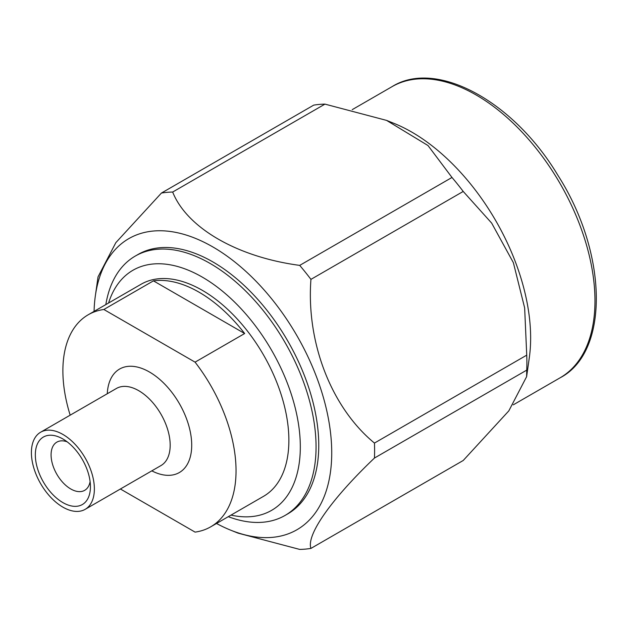 <?xml version="1.0" encoding="UTF-8"?>
<svg xmlns="http://www.w3.org/2000/svg" width="628" height="628" viewBox="0 0 628 628"><rect width="100%" height="100%" fill="white"/><g stroke="black" fill="none" stroke-linecap="round" stroke-linejoin="round"><path stroke-width="0.94" d="M70.171 415.163A122.444 70.697 60 0 1 88.242 314.754A122.444 70.697 60 0 1 103.856 309.486L195.073 362.152L244.661 333.523A122.444 70.697 -120 0 0 153.444 280.857L103.856 309.486M88.242 314.754L141.072 284.256A122.444 70.697 60 0 1 156.686 278.981A122.444 70.697 60 0 1 270.15 367.38A122.444 70.697 60 0 1 263.517 496.34L210.686 526.837A122.444 70.697 60 0 1 195.073 532.112L120.395 488.992M195.073 362.152A122.444 70.697 60 0 1 210.686 526.837M107.278 393.74A59.746 34.493 60 0 1 149.464 372.012A59.746 34.493 60 0 1 191.697 443.831A59.746 34.493 60 0 1 151.803 470.859M40.624 432.221L116.431 388.457A44.525 25.709 60 0 1 138.694 390.663A44.525 25.709 60 0 1 167.786 429.897A44.525 25.709 60 0 1 160.956 465.576L85.149 509.347A44.525 25.709 60 0 1 40.624 483.639A44.525 25.709 60 0 1 40.624 432.221A44.525 25.709 60 0 1 62.886 434.427A44.525 25.709 60 0 1 91.971 473.661A44.525 25.709 60 0 1 85.149 509.347M62.886 438.972L62.886 438.972A38.96 22.49 60 0 1 90.432 486.692A38.96 22.49 60 0 1 62.886 502.596A38.96 22.49 60 0 1 35.333 454.876A38.96 22.49 60 0 1 62.886 438.972L62.886 438.972M244.661 333.523L153.444 280.857M386.581 120.395L394.007 123.378A168.084 97.042 60 0 1 514.717 260.149A168.084 97.042 60 0 1 529.302 357.732L526.617 376.674L508.821 410.877L463.221 460.489L310.939 548.409C306.126 534.93 331.506 498.962 374.453 458.048A195.755 113.016 -120 0 0 374.453 443.07L526.735 355.15L524.647 307.901L513.374 262.677L491.661 223.105L463.221 191.446A195.755 113.016 -120 0 0 451.987 177.465L427.99 145.531L386.581 120.395L324.951 104.122A195.755 113.016 -120 0 0 313.717 105.127L161.435 193.047L115.835 242.659L98.039 276.862L95.354 295.804A168.084 97.042 60 0 1 218.819 250.556A168.084 97.042 60 0 1 331.576 445.856A168.084 97.042 60 0 1 230.657 530.158A168.084 97.042 60 0 1 216.519 523.477M526.617 376.674L526.735 370.127A195.755 113.016 -120 0 0 526.735 355.15M310.939 548.409A195.755 113.016 -120 0 1 299.705 549.414L238.075 533.141L230.657 530.158M526.735 370.127L374.453 458.048M463.221 191.446L310.939 279.366C306.181 342.189 331.042 407.297 374.453 443.07M324.951 104.122L172.669 192.042C186.932 227.854 237.172 257.056 299.705 265.385L451.987 177.465M94.067 311.394A168.084 97.042 60 0 1 95.354 295.804M310.939 279.366A195.755 113.016 -120 0 0 299.705 265.385M172.669 192.042A195.755 113.016 -120 0 0 161.435 193.047M105.834 304.596A149.754 86.46 60 0 1 135.287 256.059L137.995 254.497A149.754 86.46 60 0 1 304.572 375.999A149.754 86.46 60 0 1 287.742 513.885L285.041 515.447A149.754 86.46 60 0 1 228.278 516.679M135.287 256.059A149.754 86.46 60 0 1 210.168 263.477A149.754 86.46 60 0 1 301.872 377.561A149.754 86.46 60 0 1 285.041 515.447M231.026 515.101A138.623 80.031 -120 0 0 299.234 429.489A138.623 80.031 -120 0 0 202.294 277.113A138.623 80.031 -120 0 0 108.573 303.018M67.157 441.822A27.828 16.069 -120 0 0 56.842 442.136A27.828 16.069 -120 0 0 52.579 464.437A27.828 16.069 -120 0 0 70.752 488.961A27.828 16.069 -120 0 0 84.67 490.342A27.828 16.069 -120 0 0 90.102 481.566M560.16 377.773C609.607 352.072 607.81 253.406 557.939 175.369C513.461 100.927 436.107 58.914 392.076 86.64A168.084 97.042 60 0 1 579.047 223.011A168.084 97.042 60 0 1 560.16 377.773L513.257 404.848M392.076 86.64L352.222 109.649"/></g></svg>
